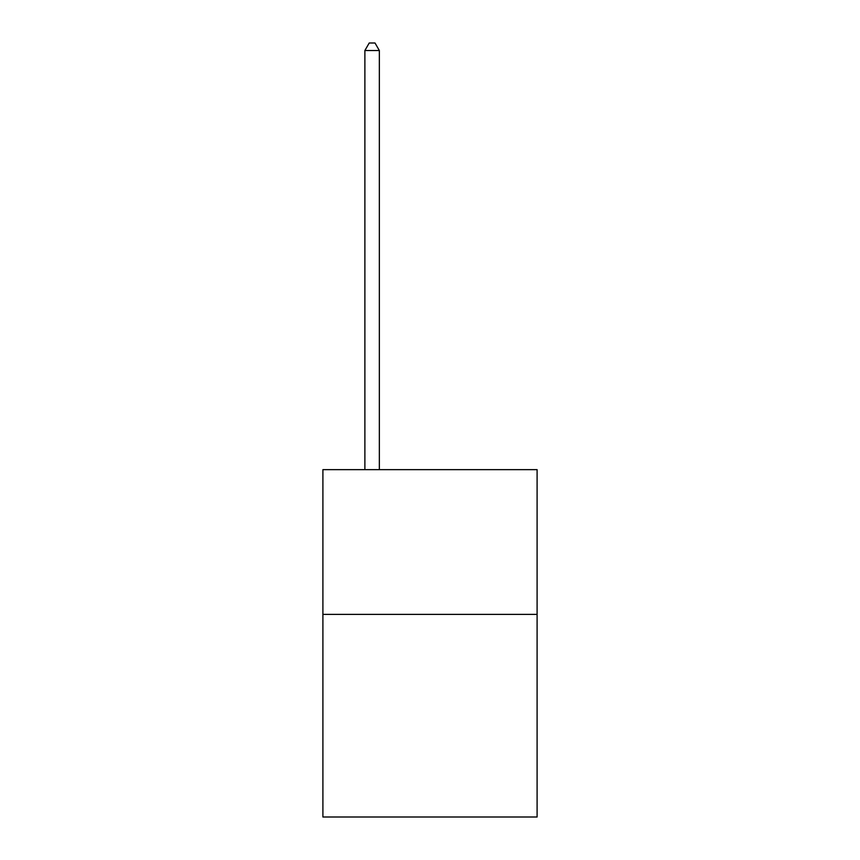<?xml version="1.0" encoding="UTF-8"?>
<svg xmlns="http://www.w3.org/2000/svg" width="860" height="860" viewBox="0 0 860 860"><rect width="100%" height="100%" fill="white"/><g stroke="black" fill="none" stroke-linecap="round" stroke-linejoin="round"><path stroke-width="1.29" d="M537.102 614.384L537.102 817L322.898 817L322.898 469.657L537.102 469.657L537.102 614.384L322.898 614.384M379.346 469.657L379.346 50.525L364.877 50.525L364.877 469.657M364.877 50.525L369.219 43L375.003 43L379.346 50.525"/></g></svg>
